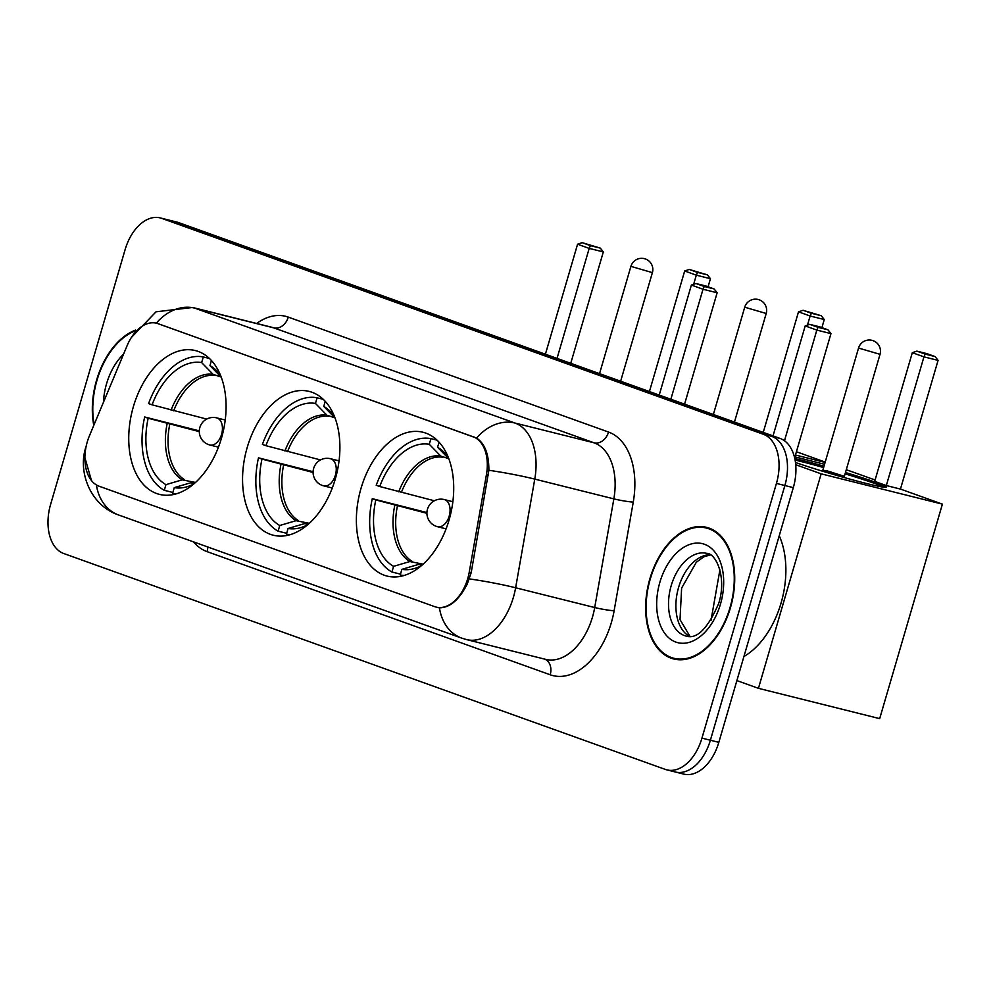 <?xml version="1.0" encoding="UTF-8"?>
<svg xmlns="http://www.w3.org/2000/svg" width="992" height="992" viewBox="0 0 992 992"><rect width="100%" height="100%" fill="white"/><g stroke="black" fill="none" stroke-linecap="round" stroke-linejoin="round"><path stroke-width="1.49" d="M335.259 479.124A74.115 46.636 -76 0 0 309.194 391.418A74.115 46.636 -76 0 0 247.194 447.528A74.115 46.636 -76 0 0 273.259 535.221A74.115 46.636 -76 0 0 335.259 479.124M221.439 438.278A74.115 46.636 -76 0 0 195.374 350.573A74.115 46.636 -76 0 0 133.374 406.683A74.115 46.636 -76 0 0 159.439 494.376A74.115 46.636 -76 0 0 221.439 438.278M449.078 519.969A74.115 46.636 -76 0 0 423.014 432.264A74.115 46.636 -76 0 0 361.014 488.374A74.115 46.636 -76 0 0 387.078 576.079A74.115 46.636 -76 0 0 449.078 519.969M467.753 578.522A37.758 23.758 -76 0 0 469.253 572.111L486.44 474.598A37.758 23.758 -76 0 0 473.097 436.753L157.964 323.665A37.758 23.758 -76 0 0 156.538 323.231A37.758 23.758 -76 0 0 127.125 345.65L89.429 435.81A37.758 23.758 -76 0 0 99.101 486.216L434.744 606.67A37.758 23.758 -76 0 0 436.17 607.104A37.758 23.758 -76 0 0 467.753 578.522M730.472 607.637A67.816 42.681 -76 0 0 706.626 527.372A67.816 42.681 -76 0 0 649.884 578.72A67.816 42.681 -76 0 0 673.729 658.973A67.816 42.681 -76 0 0 730.472 607.637M710.756 528.773A67.816 42.681 -76 0 0 708.958 528.686M135.631 330.076A67.816 42.681 -76 0 0 96.584 380.147A67.816 42.681 -76 0 0 93.794 425.37M157.12 323.33L476.569 438.08C484.828 443.523 488.932 454.262 488.87 470.282L471.2 572.644L467.207 584.152C459.085 599.887 449.835 607.774 439.444 607.823L436.517 607.191M91.438 480.512L84.804 457.287M673.704 771.503A41.949 26.4 -76 0 0 675.292 771.987L683.724 774.095A41.949 26.4 -76 0 0 718.828 742.338L793.302 487.63A41.949 26.4 -76 0 0 780.146 438.464L178.647 222.605L170.215 220.497A41.949 26.4 -76 0 0 168.628 220.013A41.949 26.4 -76 0 1 170.215 220.497L771.702 436.356L170.215 220.497L161.783 218.389A41.949 26.4 -76 0 0 160.196 217.905A41.949 26.4 -76 0 0 125.104 249.662L50.617 504.37A41.949 26.4 -76 0 0 63.773 553.536L665.272 769.395A41.949 26.4 -76 0 0 666.86 769.879A41.949 26.4 -76 0 0 701.952 738.122L776.438 483.414A41.949 26.4 -76 0 0 763.27 434.248L161.783 218.389M793.302 487.63L784.87 485.522A41.949 26.4 -76 0 0 771.702 436.356A41.949 26.4 -76 0 1 784.87 485.522L710.384 740.23L784.87 485.522L776.438 483.414M675.292 771.987A41.949 26.4 -76 0 0 710.384 740.23A41.949 26.4 -76 0 1 675.292 771.987L666.86 769.879M676.408 658.924A67.816 42.681 -76 0 0 678.032 659.68M178.647 222.605A41.949 26.4 -76 0 0 177.06 222.121L160.196 217.905M650.306 578.869A67.121 42.247 -76 0 0 673.903 658.291A67.121 42.247 -76 0 0 730.05 607.488A67.121 42.247 -76 0 0 706.453 528.054A67.121 42.247 -76 0 0 650.306 578.869M135.048 330.968A67.121 42.247 -76 0 0 96.993 380.296A67.121 42.247 -76 0 0 94.141 424.539M379.725 486.526L376.216 485.274A69.924 43.995 -76 0 1 430.937 438.625L429.276 444.28A64.046 40.3 -76 0 0 379.725 486.526L434.335 500.774M448.744 458.713L440.721 456.022L429.276 444.28M400.483 574.145L391.927 572.012A69.924 43.995 -76 0 1 372.298 498.678L426.92 512.554M743.913 656.53A76.905 48.397 -76 0 0 781.051 603.124A76.905 48.397 -76 0 0 779.228 535.742M430.937 438.625L437.075 440.163M372.298 498.678L375.807 499.931A64.046 40.3 -76 0 0 393.588 566.345L391.927 572.012M448.409 457.61A64.046 40.3 -76 0 0 444.726 452.96A64.046 40.3 -76 0 0 437.584 447.268L439.072 442.184M393.588 566.345L409.87 561.534L423.1 564.163M426.907 513.31L375.807 499.931M437.584 447.268L449.029 459.011M403.198 575.732L400.235 574.988A69.924 43.995 -76 0 0 404.178 575.447M400.235 574.988L401.896 569.334A64.046 40.3 -76 0 0 415.97 568.032A64.046 40.3 -76 0 0 421.402 565.651M422.691 564.535L418.178 564.51L401.896 569.334M794.803 458.577A54.535 2.666 -163.7 0 1 824.005 466.203M845.469 472.49A54.535 2.666 -163.7 0 1 875.13 482.124A54.535 2.666 -163.7 0 1 886.352 487.146A54.535 2.666 -163.7 0 1 852.686 479.88A54.535 2.666 -163.7 0 1 795.485 462.483M900.451 489.081L886.315 485.547L874.684 481.38L912.318 352.681L916.868 351.131L926.788 353.598L935.096 356.587L938.072 360.394L900.451 489.081L942.4 504.134L879.681 718.63L758.434 688.324L736.882 680.586M846.288 469.712L875.093 479.979M824.563 464.281L794.914 456.866M795.733 464.715L821.153 473.841L942.4 504.134M821.153 473.841L758.434 688.324M938.072 360.394L923.949 356.86L886.315 485.547M935.096 356.587L925.176 354.107L923.949 356.86L912.318 352.681M916.868 351.131L925.176 354.107M784.474 440.758L816.838 330.088L805.206 325.909L773.028 435.91M794.642 457.833L830.961 333.622L816.838 330.088L818.065 327.335L809.757 324.359L805.206 325.909M809.757 324.359L819.665 326.827L827.973 329.815L818.065 327.335M830.961 333.622L827.973 329.815M844.353 476.321L880.028 354.33L858.551 348.056L822.876 470.047L844.353 476.321L826.968 470.803M795.1 460.077A54.535 2.666 -163.7 0 1 801.214 461.553A54.535 2.666 -163.7 0 1 823.608 467.542M845.085 473.829A54.535 2.666 -163.7 0 1 884.318 487.283M265.906 445.681L262.396 444.428A69.924 43.995 -76 0 1 317.118 397.78L315.456 403.434A64.046 40.3 -76 0 0 265.906 445.681L320.515 459.928M334.924 417.868L326.901 415.177L315.456 403.434M286.663 533.299L278.107 531.166A69.924 43.995 -76 0 1 258.478 457.833L313.1 471.708M317.118 397.78L323.256 399.317M258.478 457.833L261.987 459.085A64.046 40.3 -76 0 0 279.769 525.5L278.107 531.166M334.589 416.764A64.046 40.3 -76 0 0 330.919 412.114A64.046 40.3 -76 0 0 323.764 406.422L325.252 401.338M279.769 525.5L296.05 520.688L309.281 523.317M313.088 472.465L261.987 459.085M323.764 406.422L335.209 418.165M289.379 534.886L286.415 534.142A69.924 43.995 -76 0 0 290.358 534.601M286.415 534.142L288.077 528.488A64.046 40.3 -76 0 0 302.151 527.186A64.046 40.3 -76 0 0 307.582 524.805M308.872 523.689L304.358 523.664L288.077 528.488M763.245 432.4L798.498 311.835L803.061 310.285L821.277 315.741L824.265 319.548L821.897 327.633M796.415 451.744L825.208 462.086M795.46 455.018L825.108 462.421M824.265 319.548L810.129 316.014L807.463 325.14M821.277 315.741L811.369 313.261L810.129 316.014L798.498 311.835M803.061 310.285L811.369 313.261M670.852 399.243L703.018 289.242L691.387 285.064L659.221 395.064M684.567 404.166L717.142 292.776L703.018 289.242L704.246 286.49L695.938 283.514L691.387 285.064M695.938 283.514L705.845 285.981L714.153 288.97L704.246 286.49M717.142 292.776L714.153 288.97M152.086 404.835L148.577 403.583A69.924 43.995 -76 0 1 203.298 356.934L201.649 362.588A64.046 40.3 -76 0 0 152.086 404.835L206.696 419.083M221.104 377.022L213.082 374.331L201.649 362.588M172.844 492.454L164.3 490.321A69.924 43.995 -76 0 1 144.658 416.987L199.28 430.863M203.298 356.934L209.436 358.472M144.658 416.987L148.168 418.24A64.046 40.3 -76 0 0 165.949 484.654L164.3 490.321M220.77 375.918A64.046 40.3 -76 0 0 217.099 371.268A64.046 40.3 -76 0 0 209.957 365.577L211.432 360.493M165.949 484.654L182.23 479.843L195.461 482.472M199.268 431.619L148.168 418.24M209.957 365.577L221.39 377.32M175.559 494.041L172.608 493.297A69.924 43.995 -76 0 0 176.539 493.756M172.608 493.297L174.257 487.63A64.046 40.3 -76 0 0 188.331 486.34A64.046 40.3 -76 0 0 193.762 483.96M195.052 482.844L190.538 482.819L174.257 487.63M649.425 391.555L684.678 270.99L689.242 269.44L707.457 274.896L710.446 278.702L708.077 286.787M710.446 278.702L696.31 275.168L693.644 284.295M707.457 274.896L697.55 272.416L696.31 275.168L684.678 270.99M689.242 269.44L697.55 272.416M557.033 358.397L589.198 248.397L577.567 244.218L545.402 354.218M570.747 363.32L603.322 251.918L589.198 248.397L590.426 245.644L582.118 242.656L577.567 244.218M582.118 242.656L600.334 248.124L590.426 245.644M603.322 251.918L600.334 248.124M469.253 572.111L471.2 572.595M473.097 436.753L474.126 437.013M486.44 474.598L488.386 475.081M157.964 323.665L159.005 323.925M256.63 323.479A69.924 43.995 104 0 1 288.288 317.118L608.542 432.053A69.924 43.995 104 0 1 633.256 502.113L614.11 610.787A69.924 43.995 104 0 1 550.2 674.771L207.08 551.639A13.987 10.85 109.7 0 0 207.787 546.989M207.08 551.639A69.924 43.995 104 0 1 193.527 541.88M608.542 432.053A13.987 10.85 109.7 0 1 594.084 442.816L515.009 423.051A55.936 35.204 104 0 1 534.775 479.111L515.629 587.772A55.936 35.204 104 0 1 513.41 597.271A55.936 35.204 104 0 1 466.612 639.604L545.687 659.37A55.936 35.204 -76 0 0 592.484 617.036A55.936 35.204 -76 0 0 594.704 607.538L613.85 498.877A55.936 35.204 -76 0 0 594.084 442.816L273.817 327.881A55.936 35.204 -76 0 0 271.696 327.236L192.634 307.483A55.936 35.204 104 0 1 194.742 308.128L515.009 423.051A48.943 37.956 109.7 0 0 476.569 438.08M469.452 578.906A48.943 4.241 -170 0 1 515.629 587.772L594.704 607.538A13.987 1.215 10 0 0 614.11 610.787M96.36 484.914A48.943 37.956 109.7 0 0 118.569 514.972L461.689 638.116A48.943 37.956 -70.3 0 1 439.444 607.823M156.314 323.144A48.943 37.956 -70.3 0 1 194.742 308.128L273.817 327.881A13.987 10.85 109.7 0 0 288.288 317.118M633.256 502.113A13.987 1.215 10 0 1 613.85 498.877L534.775 479.111A48.943 4.241 -170 0 0 488.87 470.282M701.952 738.122L718.828 742.338M763.27 434.248L780.146 438.464M550.2 674.771A13.987 10.85 109.7 0 0 544.868 659.172M710.966 620.595L719.907 569.879M710.086 554.739A42.619 26.821 -76 0 0 678.565 587.512A42.619 26.821 -76 0 0 689.663 636.455M706.837 553.4A42.619 26.821 -76 0 0 671.187 585.664A42.619 26.821 -76 0 0 686.166 636.108C696.979 639.456 707.842 628.519 718.754 603.272C727.21 576.476 715.356 552.904 706.837 553.4M659.866 582.304A51.014 32.104 -76 0 0 675.874 642.084A51.014 32.104 -76 0 0 720.49 604.054A51.014 32.104 -76 0 0 704.481 544.273A51.014 32.104 -76 0 0 659.866 582.304M123.591 354.119A51.014 32.104 -76 0 0 106.566 383.73A51.014 32.104 -76 0 0 103.441 402.306M442.767 457.213A54.82 34.497 -76 0 0 401.338 492.528M394.791 505.238A55.465 34.906 -76 0 0 409.87 561.534M440.721 456.022A55.465 34.906 -76 0 0 398.722 491.834M397.42 505.945A54.82 34.497 -76 0 0 412.288 561.46M418.178 564.51A55.465 34.906 -76 0 0 422.48 564.721M446.09 528.848L437.497 526.702A13.987 13.987 0 0 1 427.515 509.07A13.987 13.987 0 0 1 444.28 499.559A13.987 8.804 104 0 1 444.813 499.72A13.987 8.804 104 0 1 449.202 516.113A13.987 8.804 104 0 1 437.497 526.702A13.987 8.804 104 0 1 436.976 526.541M328.947 416.367A54.82 34.497 -76 0 0 287.519 451.682M280.984 464.392A55.465 34.906 -76 0 0 296.05 520.688M326.901 415.177A55.465 34.906 -76 0 0 284.902 450.988M283.6 465.087A54.82 34.497 -76 0 0 298.468 520.614M304.358 523.664A55.465 34.906 -76 0 0 308.661 523.875M734.452 422.071L766.208 313.484L744.732 307.21L713.36 414.495M332.27 488.002L323.677 485.857A13.987 13.987 0 0 1 313.695 468.224A13.987 13.987 0 0 1 330.46 458.713A13.987 8.804 104 0 1 330.993 458.874A13.987 8.804 104 0 1 335.383 475.267A13.987 8.804 104 0 1 323.677 485.857A13.987 8.804 104 0 1 323.156 485.696M215.128 375.522A54.82 34.497 -76 0 0 173.699 410.837M167.164 423.547A55.465 34.906 -76 0 0 182.23 479.843M213.082 374.331A55.465 34.906 -76 0 0 171.083 410.142M169.781 424.241A54.82 34.497 -76 0 0 184.648 479.768M190.538 482.819A55.465 34.906 -76 0 0 194.841 483.03M620.632 381.226L652.389 272.639L630.912 266.364L599.54 373.649M218.451 447.156L209.858 444.999A13.987 13.987 0 0 1 199.876 427.378A13.987 13.987 0 0 1 216.64 417.868A13.987 8.804 104 0 1 217.174 418.029A13.987 8.804 104 0 1 221.563 434.422A13.987 8.804 104 0 1 209.858 444.999A13.987 8.804 104 0 1 209.337 444.85M156.538 323.231L158.261 323.665M436.17 607.104L438.638 607.712M86.217 446.028L85.932 446.983C77.537 471.485 90.123 505.35 118.569 514.972M131.415 337.429L156.054 311.798L192.634 307.483M461.689 638.116L466.612 639.604M690.01 636.43L680.016 619.591L681.628 588.082L696.285 562.278L703.886 556.785L710.384 554.925M679.83 659.779L673.903 658.291M712.38 529.542L706.453 528.054M880.028 354.33A11.185 11.185 0 0 0 873.072 340.665A11.185 11.185 0 0 0 858.551 348.056M444.28 499.559L452.873 501.716M766.208 313.484A11.185 11.185 0 0 0 759.252 299.82A11.185 11.185 0 0 0 744.732 307.21M330.46 458.713L339.053 460.871M652.389 272.639A11.185 11.185 0 0 0 645.432 258.974A11.185 11.185 0 0 0 630.912 266.364M216.64 417.868L225.234 420.013"/></g></svg>
